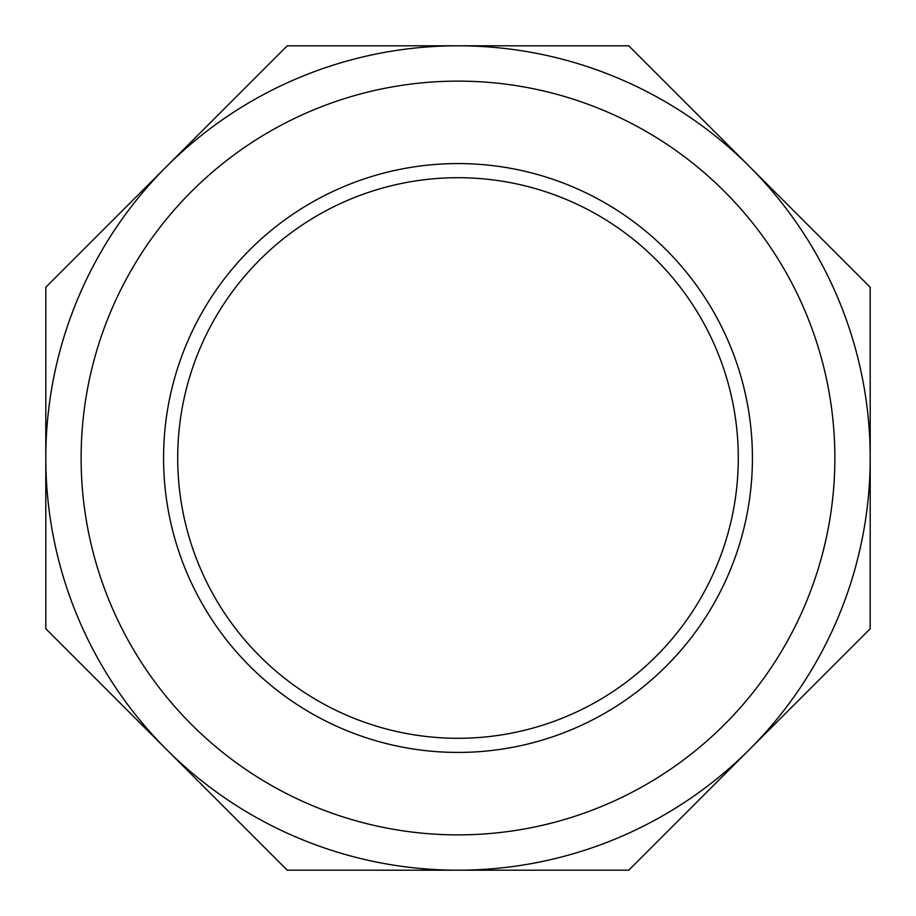 <?xml version="1.0" encoding="UTF-8"?>
<svg xmlns="http://www.w3.org/2000/svg" width="916" height="916" viewBox="0 0 916 916"><rect width="100%" height="100%" fill="white"/><g stroke="black" fill="none" stroke-linecap="round" stroke-linejoin="round"><path stroke-width="1.37" d="M166.529 749.471L45.8 628.742L45.8 287.258L287.258 45.8L458 45.8A412.2 412.2 0 0 1 749.471 166.529L870.2 287.258L870.2 458A412.2 412.2 0 0 1 458 870.2A412.2 412.2 0 0 1 45.8 458A412.2 412.2 0 0 1 458 45.8A412.2 412.2 0 0 1 870.2 458L870.2 628.742L628.742 870.2L287.258 870.2L166.529 749.471A412.2 412.2 0 0 1 458 45.8L628.742 45.8L749.471 166.529M752.425 458A294.425 294.425 0 0 1 310.787 712.98A294.425 294.425 0 0 1 310.787 203.02A294.425 294.425 0 0 1 752.425 458M177.704 458A280.296 280.296 0 0 1 598.148 215.26A280.296 280.296 0 0 1 598.148 700.74A280.296 280.296 0 0 1 177.704 458M458 870.2A412.2 412.2 0 0 1 45.8 458A412.2 412.2 0 0 1 458 45.8A412.2 412.2 0 0 1 870.2 458A412.2 412.2 0 0 1 458 870.2M834.865 458A376.865 376.865 0 0 1 269.567 784.382A376.865 376.865 0 0 1 269.567 131.618A376.865 376.865 0 0 1 834.865 458"/></g></svg>
